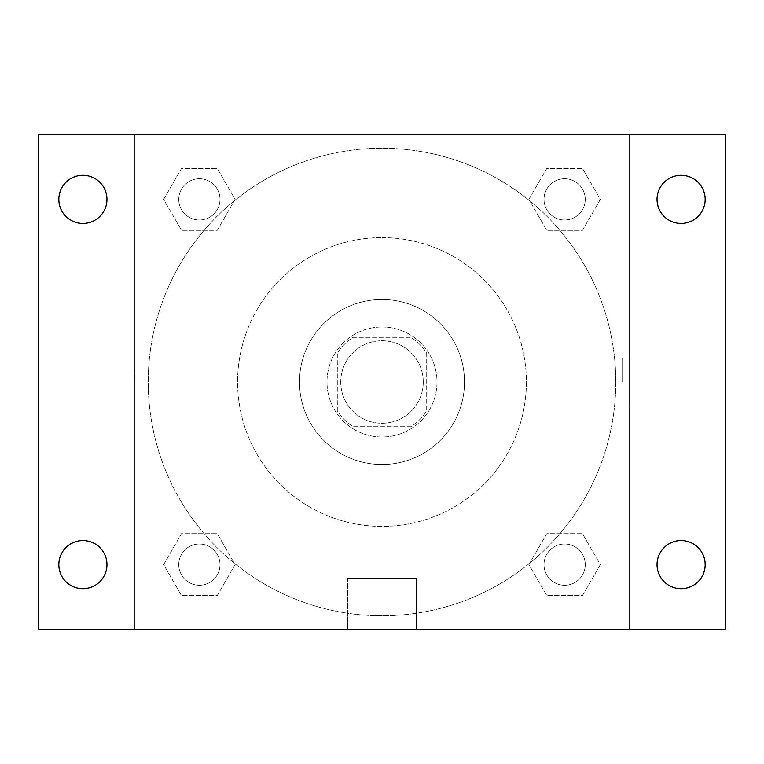 <?xml version="1.0" encoding="UTF-8"?>
<svg xmlns="http://www.w3.org/2000/svg" width="764" height="764" viewBox="0 0 764 764"><rect width="100%" height="100%" fill="white"/><g stroke="black" fill="none" stroke-linecap="round" stroke-linejoin="round"><path stroke-width="0.57" stroke-dasharray="3.82 2.86" d="M423.256 382A41.256 41.256 0 0 0 361.372 346.273A41.256 41.256 0 0 0 361.372 417.727A41.256 41.256 0 0 0 423.256 382A41.256 41.256 0 0 0 361.372 346.273A41.256 41.256 0 0 0 361.372 417.727A41.256 41.256 0 0 0 423.256 382M410.946 426.694L353.054 426.694A53.251 53.251 0 0 1 337.306 410.946L337.306 353.054A53.251 53.251 0 0 1 353.054 337.306L410.946 337.306A53.251 53.251 0 0 1 426.694 353.054L426.694 410.946A53.251 53.251 0 0 1 410.946 426.694L353.054 426.694A53.251 53.251 0 0 1 337.306 410.946L337.306 353.054A53.251 53.251 0 0 1 353.054 337.306L410.946 337.306A53.251 53.251 0 0 1 426.694 353.054L426.694 410.946A53.251 53.251 0 0 1 410.946 426.694M382 326.992A55.008 55.008 0 0 1 429.635 409.504A55.008 55.008 0 0 1 334.365 409.504A55.008 55.008 0 0 1 382 326.992A55.008 55.008 0 0 0 326.992 382A55.008 55.008 0 0 0 382 437.008A55.008 55.008 0 0 0 437.008 382A55.008 55.008 0 0 0 382 326.992M382 299.488A82.512 82.512 0 0 1 453.453 423.256A82.512 82.512 0 0 1 310.547 423.256A82.512 82.512 0 0 1 382 299.488A82.512 82.512 0 0 1 453.453 423.256A82.512 82.512 0 0 1 310.547 423.256A82.512 82.512 0 0 1 382 299.488M382 237.604A144.396 144.396 0 0 1 507.048 454.198A144.396 144.396 0 0 1 256.952 454.198A144.396 144.396 0 0 1 382 237.604A144.396 144.396 0 0 0 237.604 382A144.396 144.396 0 0 0 382 526.396A144.396 144.396 0 0 0 526.396 382A144.396 144.396 0 0 0 382 237.604M163.649 199.375L181.507 168.433L217.234 168.433L235.102 199.375L217.234 230.317L181.507 230.317L163.649 199.375L181.507 168.433L217.234 168.433L235.102 199.375L217.234 230.317L181.507 230.317L163.649 199.375L181.507 168.433L217.234 168.433L235.102 199.375L217.234 230.317L181.507 230.317L163.649 199.375M163.649 564.625L181.507 533.683L217.234 533.683L235.102 564.625L217.234 595.567L181.507 595.567L163.649 564.625L181.507 533.683L217.234 533.683L235.102 564.625L217.234 595.567L181.507 595.567L163.649 564.625L181.507 533.683L217.234 533.683L235.102 564.625L217.234 595.567L181.507 595.567L163.649 564.625M134.464 629.536L134.464 134.464L629.536 134.464L629.536 629.536L134.464 629.536L134.464 134.464L629.536 134.464L629.536 629.536L134.464 629.536L134.464 134.464L629.536 134.464L629.536 629.536L38.2 629.536L38.2 134.464L134.464 134.464L134.464 629.536M528.898 199.375L546.766 168.433L582.493 168.433L600.351 199.375L582.493 230.317L546.766 230.317L528.898 199.375L546.766 168.433L582.493 168.433L600.351 199.375L582.493 230.317L546.766 230.317L528.898 199.375L546.766 168.433L582.493 168.433L600.351 199.375L582.493 230.317L546.766 230.317L528.898 199.375M528.898 564.625L546.766 533.683L582.493 533.683L600.351 564.625L582.493 595.567L546.766 595.567L528.898 564.625L546.766 533.683L582.493 533.683L600.351 564.625L582.493 595.567L546.766 595.567L528.898 564.625L546.766 533.683L582.493 533.683L600.351 564.625L582.493 595.567L546.766 595.567L528.898 564.625M406.066 134.464L357.934 134.474L406.066 134.464M615.784 382A233.784 233.784 0 0 0 265.108 179.54A233.784 233.784 0 0 0 265.108 584.46A233.784 233.784 0 0 0 615.784 382A233.784 233.784 0 0 0 265.108 179.54A233.784 233.784 0 0 0 265.108 584.46A233.784 233.784 0 0 0 615.784 382M220.003 564.625A20.628 20.628 0 0 0 189.061 546.766A20.628 20.628 0 0 0 189.061 582.493A20.628 20.628 0 0 0 220.003 564.625A20.628 20.628 0 0 0 189.061 546.766A20.628 20.628 0 0 0 189.061 582.493A20.628 20.628 0 0 0 220.003 564.625A20.628 20.628 0 0 0 189.061 546.766A20.628 20.628 0 0 0 189.061 582.493A20.628 20.628 0 0 0 220.003 564.625A20.628 20.628 0 0 0 189.061 546.766A20.628 20.628 0 0 0 189.061 582.493A20.628 20.628 0 0 0 220.003 564.625M220.003 199.375A20.628 20.628 0 0 0 189.061 181.507A20.628 20.628 0 0 0 189.061 217.234A20.628 20.628 0 0 0 220.003 199.375A20.628 20.628 0 0 0 189.061 181.507A20.628 20.628 0 0 0 189.061 217.234A20.628 20.628 0 0 0 220.003 199.375A20.628 20.628 0 0 0 189.061 181.507A20.628 20.628 0 0 0 189.061 217.234A20.628 20.628 0 0 0 220.003 199.375A20.628 20.628 0 0 0 189.061 181.507A20.628 20.628 0 0 0 189.061 217.234A20.628 20.628 0 0 0 220.003 199.375M585.253 199.375A20.628 20.628 0 0 0 554.311 181.507A20.628 20.628 0 0 0 554.311 217.234A20.628 20.628 0 0 0 585.253 199.375A20.628 20.628 0 0 0 554.311 181.507A20.628 20.628 0 0 0 554.311 217.234A20.628 20.628 0 0 0 585.253 199.375A20.628 20.628 0 0 0 554.311 181.507A20.628 20.628 0 0 0 554.311 217.234A20.628 20.628 0 0 0 585.253 199.375A20.628 20.628 0 0 0 554.311 181.507A20.628 20.628 0 0 0 554.311 217.234A20.628 20.628 0 0 0 585.253 199.375M543.997 564.625A20.628 20.628 0 0 1 574.939 546.766A20.628 20.628 0 0 1 574.939 582.493A20.628 20.628 0 0 1 543.997 564.625A20.628 20.628 0 0 1 574.939 546.766A20.628 20.628 0 0 1 574.939 582.493A20.628 20.628 0 0 1 543.997 564.625M416.495 629.536L347.505 629.536L416.495 629.536L347.505 629.536L416.495 629.536L416.495 578.377L347.505 578.377L416.495 578.377L347.505 578.377L416.495 578.377L416.495 629.536M134.464 382L134.464 357.934L134.474 382M629.536 382L629.536 357.934L629.536 382M622.603 382L622.603 357.934L622.603 382M629.536 134.464L725.8 134.464L725.8 629.536L629.536 629.536L629.536 134.464M82.894 223.441A24.066 24.066 0 0 0 103.732 187.342A24.066 24.066 0 0 0 62.056 187.342A24.066 24.066 0 0 0 82.894 223.441M82.894 588.691A24.066 24.066 0 0 0 103.732 552.592A24.066 24.066 0 0 0 62.056 552.592A24.066 24.066 0 0 0 82.894 588.691M681.106 223.441A24.066 24.066 0 0 0 701.944 187.342A24.066 24.066 0 0 0 660.268 187.342A24.066 24.066 0 0 0 681.106 223.441M681.106 588.691A24.066 24.066 0 0 0 701.944 552.592A24.066 24.066 0 0 0 660.268 552.592A24.066 24.066 0 0 0 681.106 588.691M585.253 564.625A20.628 20.628 0 0 0 554.311 546.766A20.628 20.628 0 0 0 554.311 582.493A20.628 20.628 0 0 0 585.253 564.625A20.628 20.628 0 0 0 554.311 546.766A20.628 20.628 0 0 0 554.311 582.493A20.628 20.628 0 0 0 585.253 564.625M622.603 406.066L629.536 406.066L622.603 406.066M622.603 357.934L629.536 357.934L622.603 357.934M347.505 578.377L347.505 629.536L347.505 578.377"/><path stroke-width="1.15" d="M38.2 134.464L725.8 134.464L725.8 629.536L38.2 629.536L38.2 134.464M82.894 540.559A24.066 24.066 0 0 1 106.96 564.625A24.066 24.066 0 0 1 82.894 588.691A24.066 24.066 0 0 1 58.828 564.625A24.066 24.066 0 0 1 82.894 540.559M681.106 540.559A24.066 24.066 0 0 1 705.172 564.625A24.066 24.066 0 0 1 681.106 588.691A24.066 24.066 0 0 1 657.04 564.625A24.066 24.066 0 0 1 681.106 540.559M681.106 175.309A24.066 24.066 0 0 1 705.172 199.375A24.066 24.066 0 0 1 681.106 223.441A24.066 24.066 0 0 1 657.04 199.375A24.066 24.066 0 0 1 681.106 175.309M82.894 175.309A24.066 24.066 0 0 1 106.96 199.375A24.066 24.066 0 0 1 82.894 223.441A24.066 24.066 0 0 1 58.828 199.375A24.066 24.066 0 0 1 82.894 175.309"/></g></svg>
